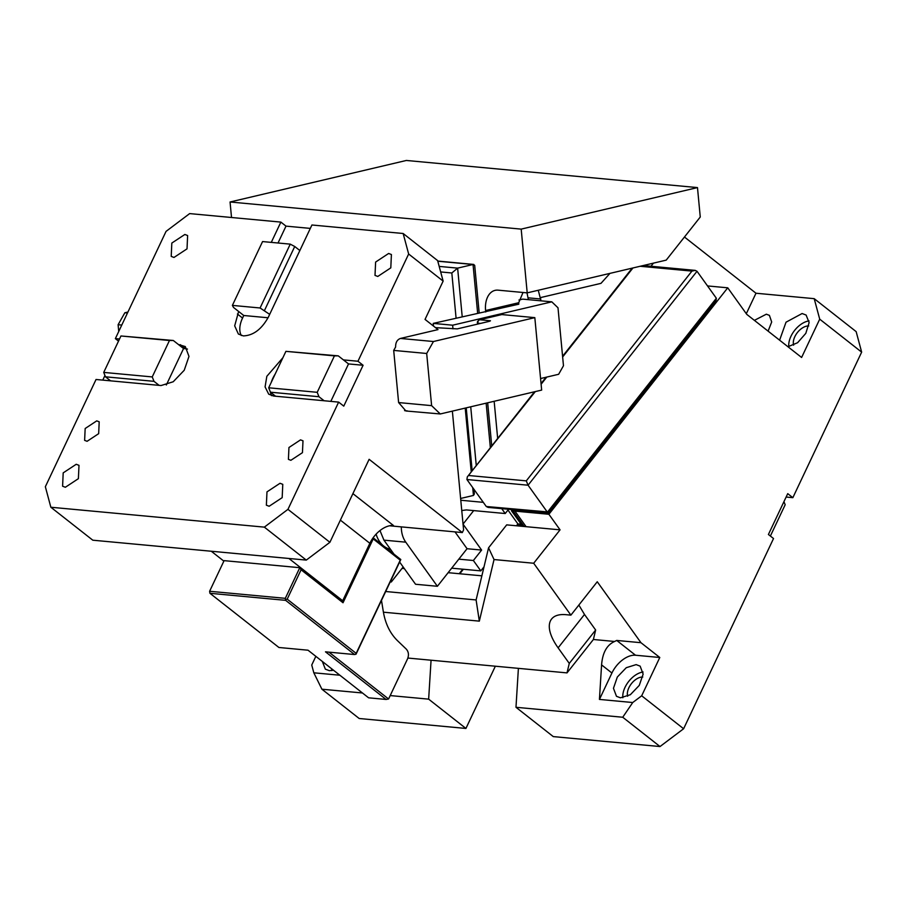 <?xml version="1.0" encoding="UTF-8"?>
<svg xmlns="http://www.w3.org/2000/svg" width="907" height="907" viewBox="0 0 907 907"><rect width="100%" height="100%" fill="white"/><g stroke="black" fill="none" stroke-linecap="round" stroke-linejoin="round"><path stroke-width="1.36" d="M501.435 314.661A1.474 0.941 76.7 0 1 501.82 314.57L534.824 317.643L433.444 341.52L400.452 338.447L438.002 329.604L425.032 319.411L443.138 281.102L437.627 260.604L403.15 233.496L408.649 254.005L443.138 281.102M452.366 411.12L463.59 529.903L462.321 532.568L389.5 525.777M119.509 339.014L115.359 338.628L166.049 231.387L189.654 213.599L280.875 222.102L271.284 242.373M310.319 228.394L286 226.126L280.875 222.102M241.33 335.522A23.593 14.036 -51.8 0 1 242.554 318.051L243.756 315.5L238.632 311.464L234.686 325.851L238.371 334.025L243.291 335.896C253.291 335.567 261.692 329.241 268.472 316.917L311.929 224.993L403.15 233.496M435.507 327.642L457.275 328.89L488.964 321.429L490.46 320.761L479.792 319.763L501.82 314.57M490.199 320.953L489.542 321.259M400.452 338.447C397.141 339.672 395.531 342.517 395.622 346.996L393.695 350.408L426.687 353.481L433.444 341.52M462.321 532.568L369.126 459.316L329.899 542.307L287.95 509.349L338.64 402.107L343.776 406.132L363.083 365.272L357.959 361.247L408.649 254.005M393.695 350.408L398.615 402.561L405.928 410.984L440.28 413.966L431.619 405.644L426.687 353.481M50.849 507.24L92.797 540.198L306.283 560.095L264.345 527.137L50.849 507.24L45.35 486.73L96.04 379.489L161.061 385.543L173.226 381.756L184.223 370.26L188.985 356.406L185.3 346.565L178.43 344.513L173.305 340.488L120.948 335.975L169.462 340.499L152.24 376.927L103.727 372.403L120.948 335.975M102.774 380.112L104.951 375.509M115.359 338.628L118.511 341.111M127.468 312.994L124.86 312.756L127.932 312.031M460.62 498.465L473.454 495.449L472.717 487.592M264.345 527.137L287.95 509.349M282.916 357.698L266.828 376.314L265.082 386.904L268.71 394.171L273.631 396.042L338.64 402.107M357.959 361.247L343.402 359.886L338.277 355.861L334.434 355.873L317.212 392.312L318.958 396.722L270.445 392.198L275.569 396.223M388.638 253.472L391.405 254.527L390.804 267.86L377.777 276.454L375.01 275.399L375.611 262.066L388.638 253.472M300.523 439.872L302.995 440.813L302.45 452.661L290.875 460.303L288.415 459.361L288.948 447.514L300.523 439.872M173.985 257.452L187.023 248.858L187.624 235.537L184.858 234.471L171.82 243.065L171.219 256.398L173.985 257.452M87.083 441.301L98.67 433.659L99.203 421.812L96.743 420.871L85.167 428.512L84.623 440.36L87.083 441.301M269.152 506.253L266.375 505.199L266.975 491.877L280.014 483.284L282.78 484.338L282.179 497.66L269.152 506.253M76.222 464.282L63.195 472.876L62.594 486.209L65.361 487.263L78.387 478.669L79 465.336L76.222 464.282M286 226.126L278.018 243.008M534.824 317.643L541.66 390.089L440.28 413.966M407.288 410.894L404.59 410.633M363.083 365.272L348.526 363.922L343.402 359.886M348.526 363.922L330.828 401.37M306.283 560.095L329.899 542.307M398.615 402.561L431.619 405.644M288.914 558.474L342.699 600.74L369.852 543.293A22.119 13.163 128.2 0 1 393.468 525.504L352.902 493.623M342.699 600.74L341.735 600.649L343.027 602.758L373.208 538.917L372.788 538.248M118.738 331.474L118.103 324.717L121.776 325.057M118.103 324.717L124.86 312.756M473.908 489.258L474.361 493.975L473.454 495.449M187.454 349.093A23.593 14.036 -51.8 0 0 185.493 348.719L183.554 348.537L178.43 344.513M275.184 374.058A23.593 14.036 -51.8 0 0 271.238 382.391M270.365 392.005A23.593 14.036 -51.8 0 0 271.669 395.667M211.286 551.241L223.859 561.127M343.027 602.758L301.09 569.789L299.786 567.691L224.097 560.639L209.608 591.273L285.308 598.337L299.786 567.691L341.735 600.649M381.484 600.389L383.355 611.851C385.418 623.835 390.123 633.437 397.47 640.659L406.313 649.14C408.626 651.816 409.046 655.047 407.56 658.845L388.581 698.991L386.076 699.444L325.488 651.827L354.603 654.548L356.145 654.004L400.803 559.528L373.128 537.772M243.756 315.5L268.064 317.767M183.554 348.537L166.321 384.999M355.861 654.321L356.179 653.357L287.202 599.153L301.09 569.789M356.179 653.357L400.236 560.163L373.208 538.917M400.803 559.528L400.236 560.163M388.581 698.991L328.992 652.156M285.308 598.337L285.637 600.343L209.936 593.291L209.608 591.273M285.954 599.38L287.202 599.153M354.603 654.548L285.637 600.343M386.076 699.444L368.605 697.812L308.029 650.206L278.914 647.485L209.936 593.291M110.597 380.838L105.473 376.813L103.727 372.403M159.122 385.362L153.997 381.337L105.473 376.813M153.997 381.337L152.24 376.927M169.462 340.499L173.305 340.488M317.212 392.312L268.687 387.788L285.909 351.349L338.277 355.861M285.909 351.349L334.434 355.873M324.094 400.747L318.958 396.722M268.687 387.788L270.445 392.198M238.632 311.464L233.507 307.439L232.385 305.398L262.565 241.568L290.251 244.142L260.082 307.983L269.685 314.366M299.854 250.525L294.73 246.5L264.561 310.33M232.385 305.398L260.082 307.983M294.73 246.5L290.251 244.142M746.302 313.709L755.985 293.233L814.203 298.664L856.151 331.622L861.65 352.131L792.854 497.671L787.729 493.646L768.41 534.495L773.535 538.52L683.617 728.752L641.68 695.794L632.735 702.528L599.436 699.422L601.579 664.899C602.554 652.677 606.896 644.877 614.617 641.476L616.703 640.444L640.966 642.7L659.786 657.496L641.68 695.794M684.456 237.022L755.985 293.233M653.448 263.132L650.988 266.261M526.094 526.684L514.938 511.117L548.894 514.28L560.061 529.847L506.684 524.87L488.556 547.828L494.043 559.551L533.69 563.247L560.061 529.847M515.834 509.983L514.938 511.117M578.859 605.048L584.493 614.458L595.65 630.025L593.393 639.492L614.617 641.476M584.493 614.458L558.122 647.847A51.608 22.312 -141.7 0 1 551.581 619.028A51.608 22.312 -141.7 0 1 566.036 614.685L570.888 615.139L597.26 581.75L640.966 642.7M402.039 568.383L404.341 568.598M448.137 572.68L481.866 575.832M339.864 675.227L313.822 672.801L321.906 689.207L362.46 692.982M390.191 695.567L428.648 699.15L465.926 728.446L359.183 718.503L321.906 689.207M431.063 660.217L428.648 699.15M315.84 656.351L311.736 665.035L313.822 672.801M814.203 298.664L819.713 319.162L801.607 357.471L746.801 314.4L727.743 287.814L707.517 285.932M787.956 346.746L797.593 342.721L805.813 333.345L809.123 322.597L806.108 315.046L802.105 313.527L786.018 322.2L779.612 340.182M768.104 331.146L771.687 321.974L769.408 315.364L766.336 314.196L754.386 320.364M727.743 287.814L548.894 514.28M514.983 511.049L512.988 510.936L524.155 526.502M595.65 630.025L569.279 663.414L567.011 672.892L407.878 658.051M593.393 639.492L567.011 672.892M558.122 647.847L569.279 663.414M570.888 615.139L533.69 563.247M819.713 319.162L861.65 352.131M599.436 699.422L611.919 673.017A22.119 13.163 -51.8 0 1 635.524 655.228L659.786 657.496M683.617 728.752L660.013 746.54L622.735 717.244L515.981 707.29L518.396 668.357M622.735 717.244L632.735 702.528M383.412 612.191L479.327 621.136L494.043 559.551M385.679 591.511L476.107 599.946L488.556 547.828M512.33 509.655L512.024 510.845L513.884 509.802M322.336 661.441L325.341 669.151L329.343 670.67L333.527 670.25M495.347 666.214L465.926 728.446M786.12 497.047L792.854 497.671M660.013 746.54L553.27 736.597L515.981 707.29M809.044 320.908A19.172 11.406 -51.8 0 0 788.807 346.667M715.974 300.875L548.52 512.92L488.125 507.398L486.277 506.503L466.924 479.52L467.286 476.935L535.334 391.575M548.61 512.013L486.277 506.503M715.997 300.841L716.36 298.256L547.409 512.206L528.067 485.211L466.924 479.52M479.327 621.136L476.107 599.946M620.456 697.812L630.342 694.728L639.276 685.397L643.142 674.128L640.149 666.146L636.147 664.616L626.272 667.699L617.327 677.03L613.461 688.3L616.465 696.293L620.456 697.812M331.724 670.613A19.172 11.406 128.2 0 1 331.656 668.765M808.727 325.942A13.276 7.891 -51.8 0 0 797.378 332.574A13.276 7.891 -51.8 0 0 793.614 345.159M642.768 677.03A13.276 7.891 -51.8 0 0 631.419 683.663A13.276 7.891 -51.8 0 0 627.655 696.259M697.018 271.272L528.067 485.211L526.287 480.869L691.939 271.102L695.17 270.377L697.018 271.272L716.36 298.256M643.086 671.996A19.172 11.406 -51.8 0 0 622.848 697.755M770.383 536.037L785.179 504.745L783.943 501.65M230.061 201.989L521.185 229.12L527.205 292.87L666.214 260.128L700.261 217.011L697.483 187.59L406.37 160.46L230.061 201.989L231.523 217.499M497.671 438.466L494.156 401.279M508.566 509.303L505.222 513.532L501.741 508.668M540.991 300.829L538.27 290.263M433.478 326.044L433.229 323.391L518.781 304.196L518.702 302.734L523.022 292.485M433.229 323.391L452.638 325.205L551.807 301.838L522.693 299.129L518.951 300.013M485.721 311.985L485.585 310.534A22.119 14.172 76.7 0 1 495.075 290.365A22.119 14.172 76.7 0 1 498.09 290.161L527.205 292.87M609.969 273.37L600.99 283.347L540.629 297.564M436.925 260.037L437.582 260.558M399.613 562.023L415.553 584.255L437.389 586.285L467.06 548.712L481.617 550.073L463.046 524.167M505.222 513.532L466.402 509.915L461.754 510.539M483.295 502.342L460.79 500.245M467.06 548.712L454.985 531.876M452.638 325.205L452.978 328.856M540.572 378.536L558.644 374.285L563.474 365.736L557.998 307.79L551.807 301.838M521.14 524.223L517.897 523.929L516.434 525.777M484.021 566.83L480.812 570.888L473.375 560.503L481.617 550.073M517.897 523.929L507.965 510.063M390.225 581.886L391.291 581.988L403.162 566.966M391.291 581.988L390.622 581.047M394.001 554.188L383.933 540.141L405.769 542.171A22.856 17.154 95.3 0 1 401.336 526.876M379.988 530.561L383.933 540.141M390.441 549.223A25.804 19.364 -84.7 0 1 376.11 534.144M437.389 586.285L405.769 542.171M480.812 570.888L451.697 568.167M458.817 559.154L473.375 560.503M528.373 299.65L527.001 292.848M479.145 312.575L474.69 265.332L473.046 264.493L457.627 268.132L462.196 316.566M521.185 229.12L697.483 187.59M440.677 271.941L451.822 272.984L457.627 268.132L439.192 266.409M471.243 471.935L465.212 408.093M480.495 323.425L477.853 323.175A2.948 2.211 -84.7 0 1 479.792 319.763A1.474 0.941 76.7 0 0 479.588 319.774L501.628 314.582M479.247 319.978A1.474 0.941 76.7 0 1 479.588 319.774C477.728 320.908 477.025 321.996 477.49 323.062L477.592 324.105M340.374 520.13L369.852 543.293M242.554 318.051L237.419 314.026M185.493 348.719L180.368 344.694M477.989 322.824L477.932 324.026M635.524 655.228L616.703 640.444M611.919 673.017L601.579 664.899M512.92 509.711L512.024 510.845L523.18 526.411M463.352 569.256L459.792 573.768M526.287 480.869L469.032 475.54M691.939 271.102L640.127 266.273M541.105 384.262L546.785 377.074M562.646 356.984L632.95 267.962M485.585 310.534L518.702 302.734M463.035 524.099L473.703 510.596M425.451 319.74L425.36 318.72M451.822 272.984L456.074 318.006M521.922 525.323L517.149 524.881M528.203 297.825L540.821 299.004M470.722 406.801L476.266 465.563M437.798 261.216L473.046 264.493L477.626 312.938M486.141 403.162L490.358 447.729M472.162 470.767L466.221 407.855M511.469 510.743L522.67 526.366M462.774 569.211L459.203 573.712M695.17 270.377L643.244 265.536M467.309 476.901L534.552 391.756M541.048 383.548L546.014 377.255M562.578 356.27L632.179 268.143M390.498 549.302L387.425 549.018M522.477 526.094L516.616 525.55M487.671 402.799L491.741 445.972M473.783 264.436L437.764 261.069"/></g></svg>
